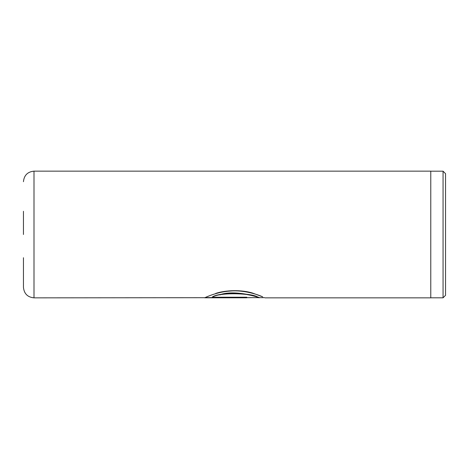 <?xml version="1.0" encoding="UTF-8"?>
<svg xmlns="http://www.w3.org/2000/svg" width="469" height="469" viewBox="0 0 469 469"><rect width="100%" height="100%" fill="white"/><g stroke="black" fill="none" stroke-linecap="round" stroke-linejoin="round"><path stroke-width="0.7" d="M443.058 171.191L445.55 173.682L445.55 295.318L443.058 297.809L443.058 171.191L430.776 171.191M23.45 257.716L23.45 287.298L23.45 257.716M215.599 293.465C225.906 289.948 242.092 289.695 252.785 293.148L262.687 296.848C257.733 294.491 243.651 289.848 230.332 291.044C216.948 291.824 205.768 297.317 204.648 297.792L246.841 297.792L246.841 297.24L212.31 297.24C219.51 291.923 253.518 293.254 258.108 297.563C265.137 299.398 236.763 289.097 219.902 294.901M264.991 297.85L430.776 297.85L430.776 171.15L34.003 171.15L34.003 297.85C27.595 297.223 24.077 293.705 23.45 287.298M264.493 297.639L34.003 297.85M23.45 234.5L23.45 211.285M205.123 297.581L246.841 297.581M219.902 294.702C236.763 288.916 265.132 299.181 258.108 297.358C253.518 293.055 219.51 291.736 212.31 297.029L212.31 297.24M430.776 297.809L443.058 297.809M34.003 171.15C27.595 171.777 24.077 175.295 23.45 181.702"/></g></svg>
